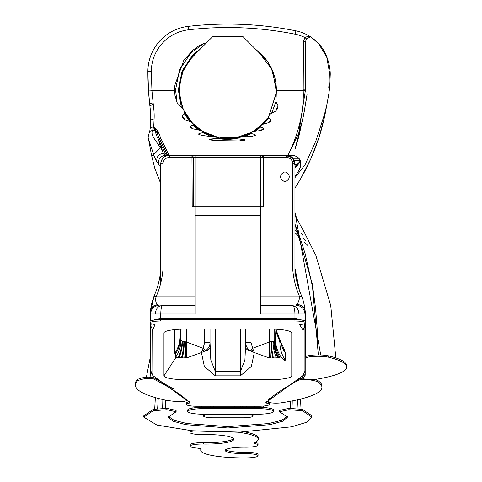 <?xml version="1.0" encoding="UTF-8"?>
<svg xmlns="http://www.w3.org/2000/svg" width="482" height="482" viewBox="0 0 482 482"><rect width="100%" height="100%" fill="white"/><g stroke="black" fill="none" stroke-linecap="round" stroke-linejoin="round"><path stroke-width="0.72" d="M260.931 406.199L261.039 407.332M273.68 411.423L273.68 410.068A16.129 2.802 180 0 0 257.551 407.266L203.796 407.266A16.129 2.802 180 0 0 187.667 410.068L187.667 411.423A16.129 2.802 180 0 0 203.796 414.225L257.551 414.225A16.129 2.802 180 0 0 273.68 411.423A16.129 2.802 180 0 0 257.551 408.622L203.796 408.622A16.129 2.802 180 0 0 187.667 411.423M240.398 407.266L240.301 406.242M222.142 407.266L222.051 406.242L222.154 407.266M199.132 407.386L199.042 406.242M244.452 414.225L244.452 414.321A10.062 1.747 180 0 0 242.946 414.297L213.616 414.297A10.062 1.747 180 0 0 203.555 416.044A10.062 1.747 180 0 0 213.616 417.792L242.946 417.792A10.062 1.747 180 0 0 244.452 417.774L246.151 417.701A10.062 1.747 180 0 0 253.008 416.044A10.062 1.747 180 0 0 246.151 414.387L246.151 414.225M243.862 406.242L243.892 407.266M213.568 407.266L213.683 406.242L213.719 407.266M253.008 416.044L253.008 414.689A10.062 1.747 180 0 0 252.64 414.225M203.922 414.225A10.062 1.747 180 0 0 203.555 414.689L203.555 416.044M244.452 414.321L246.151 414.387M302.527 378.033L302.527 376.677A8.604 1.494 0 0 1 302.913 376.237L302.913 377.593A8.604 1.494 0 0 0 302.527 378.033A8.604 1.494 0 0 0 311.131 379.527A8.604 1.494 0 0 0 317.102 379.105A96.761 16.804 0 0 0 346.685 367.013A96.761 16.804 0 0 0 328.591 357.228A12.9 2.241 180 0 0 314.156 356.403A12.9 2.241 180 0 0 305.196 358.536L305.196 374.954A51.604 8.959 0 0 1 302.913 377.593M302.485 235.083L301.515 233.348M296.581 234.216L294.948 232.734M301.883 234.36L302.31 234.788M294.948 268.251L299.262 289.26M305.269 344.419L305.781 356.511M318.325 354.939L312.27 283.814L294.948 224.01L300.178 238.21L305.196 253.809L313.005 289.061L315.553 308.209L317.355 330.875L318.066 354.939M335.834 357.927L330.742 305.582L315.873 255.454L304.214 232.167L296.683 218.442L294.948 212.375L320.735 354.987M307.986 245.627L304.624 242.259M299.955 237.596L294.948 232.589M296.954 229.432L294.948 227.426M346.685 367.013L346.685 365.657A96.761 16.804 0 0 0 328.591 355.873A12.9 2.241 180 0 0 314.156 355.047A12.9 2.241 180 0 0 305.196 357.18L305.196 358.536M305.196 373.598A51.604 8.959 0 0 1 302.913 376.237M269.866 397.891L268.287 400.337A7.808 1.356 180 0 0 268.269 400.434A7.808 1.356 180 0 0 268.287 400.524M268.287 401.693A7.808 1.356 180 0 0 268.269 401.789A7.808 1.356 180 0 0 276.078 403.145A7.808 1.356 180 0 0 281.193 402.813A118.265 20.533 180 0 0 321.922 387.305A118.265 20.533 180 0 0 316.885 381.376C309.432 379.382 303.413 378.936 298.816 380.039C279.771 390.486 269.595 397.704 268.287 401.693L268.287 400.337M321.922 387.305L321.922 385.949A118.265 20.533 180 0 0 316.885 380.021L315.27 379.34M302.588 378.201L299.665 378.46M303.136 375.068L303.178 376.081M237.668 432.041A8.604 1.494 180 0 0 239.042 432.065A8.604 1.494 180 0 0 240.428 432.041L291.55 426.829L306.552 422.286L311.926 417.147L302.509 410.718L288.766 409.7L279.614 411.755L287.495 417.147L282.795 421.196L270.016 424.666L227.878 427.98L185.66 424.654L172.887 421.178L168.224 417.147L176.105 411.755L166.959 409.7L153.216 410.718L143.799 417.147L156.921 425.064L191.42 430.673A8.604 1.494 180 0 0 193.981 430.818L237.668 432.041M162.633 408.284L162.874 399.554M165.422 400.126L165.187 408.284M290.532 408.284L290.345 401.271M292.899 400.783L293.092 408.284M176.105 411.755L176.105 410.399L166.959 408.344L153.216 409.363L143.799 415.791L143.799 417.147M287.362 416.472L281.645 420.298L268.697 423.551L227.878 426.624L186.986 423.539L174.05 420.286L168.363 416.472M311.926 417.147L311.926 415.791L302.509 409.363L288.76 408.344L279.614 410.399L279.614 411.755M196.102 430.878L196.102 431.029A4.302 0.747 180 0 0 191.722 431.384A12.213 2.121 180 0 0 189.998 432.468A12.213 2.121 180 0 0 202.211 434.589A12.213 2.121 180 0 0 203.5 434.577A27.408 4.76 0 0 1 206.386 434.547A27.408 4.76 0 0 1 233.794 439.307A27.408 4.76 0 0 1 206.386 444.067A27.408 4.76 0 0 1 203.5 444.043A12.213 2.121 180 0 0 189.998 446.151A12.213 2.121 180 0 0 196.536 448.031A8.604 1.494 0 0 1 201.139 449.351A8.604 1.494 0 0 1 201.072 449.531A43.073 7.477 180 0 0 200.765 450.423A43.073 7.477 180 0 0 243.838 457.9A43.073 7.477 180 0 0 246.615 457.882A12.213 2.121 180 0 0 258.045 455.767A12.213 2.121 180 0 0 245.043 453.652A18.647 3.235 0 0 1 243.838 453.658A18.647 3.235 0 0 1 225.196 450.423A18.647 3.235 0 0 1 243.838 447.182A18.647 3.235 0 0 1 245.043 447.188A12.213 2.121 180 0 0 245.826 447.194A12.213 2.121 180 0 0 258.045 445.073A12.213 2.121 180 0 0 255.864 443.862A8.604 1.494 0 0 1 254.333 443.012A8.604 1.494 0 0 1 254.888 442.488A51.833 9.001 180 0 0 258.219 439.307L258.219 437.951A51.833 9.001 180 0 0 244.742 431.896M258.045 445.073L258.045 443.717A12.213 2.121 180 0 0 255.864 442.512A8.604 1.494 0 0 1 255.231 442.325M258.045 455.767L258.045 454.412A12.213 2.121 180 0 0 245.043 452.297A18.647 3.235 0 0 1 243.838 452.303A18.647 3.235 0 0 1 225.606 449.742M200.777 448.923A43.073 7.477 180 0 0 200.765 449.067L200.765 450.423M233.517 438.632A27.408 4.76 0 0 1 206.386 442.711A27.408 4.76 0 0 1 203.5 442.687A12.213 2.121 180 0 0 189.998 444.796L189.998 446.151M190.396 430.577A12.213 2.121 180 0 0 189.998 431.113L189.998 432.468M258.219 439.307A51.833 9.001 180 0 0 239.18 432.336A4.302 0.747 180 0 0 237.144 432.179L237.144 432.029M196.102 431.029L237.144 432.179M287.694 173.472A4.302 4.302 0 0 1 287.393 180.292L284.928 182.015L282.464 180.292A4.302 4.302 0 0 1 282.163 173.472L283.874 172.038L285.983 172.038L287.694 173.472M294.918 168.224L300.539 161.615M280.934 329.616L280.934 342.467C283.621 347.661 285.055 351.101 285.236 352.8L285.236 360.156C285.049 361.132 283.326 359.578 280.072 355.499L280.072 357.295L278.849 357.843L269.402 358.024L254.297 352.559L251.393 366.398L240.373 375.833L215.346 375.833L204.332 366.41L201.428 352.559L186.317 358.024L175.773 357.644L175.647 353.686L174.791 353.318L174.791 329.616M163.952 332.948L163.952 375.833A22.365 3.886 180 0 0 186.317 379.72L269.402 379.72A22.365 3.886 180 0 0 291.773 375.833L291.773 332.948A22.365 3.886 180 0 0 291.628 332.508A22.365 3.886 180 0 0 269.402 329.061L186.317 329.061A22.365 3.886 180 0 0 164.091 332.508A22.365 3.886 180 0 0 163.952 332.948M153.716 154.668L160.59 147.534L163.428 153.216L165.278 155.264L277.072 155.264M326.561 106.112L324.657 116.24L318.843 137.918L310.794 158.867L300.593 178.864L294.948 188.082L300.593 178.864L310.794 158.867L318.843 137.918L324.657 116.24L318.843 137.918L310.794 158.867L300.593 178.864L294.948 188.082A214.195 214.195 0 0 0 326.567 106.082M160.771 165.947L158.94 164.802L156.855 161.94C156.258 157.036 158.445 154.126 163.428 153.216L165.278 153.216A2.151 2.085 -26.6 0 1 167.121 154.216L166.326 155.264L157.132 136.924L153.409 126.555L150.167 128.32L150.673 120.048C150.872 116.469 150.595 111.667 149.854 105.636L149.655 103.841A291.351 291.351 0 0 1 147.872 71.655A45.585 45.585 0 0 1 188.245 26.371A346.618 346.618 0 0 1 295.9 30.842A41.627 41.627 0 0 1 310.492 36.813L312.041 37.873A4.302 4.302 0 0 1 312.089 37.903A41.627 41.627 0 0 1 318.819 43.976M298.738 133.189L288.067 155.264C287.38 155.825 304.787 125.218 303.196 90.755L303.449 41.223L304.961 37.584C307.329 36.403 308.998 36.036 309.968 36.475L310.492 36.807L306.552 38.94L305.564 41.392L305.341 90.779L298.762 133.11M294.948 176.225A36.349 36.349 0 0 0 300.328 167.115C301.84 160.373 299.183 156.427 292.369 155.264L286.537 155.264M300.563 160.765L294.966 166.923M328.766 87.531A214.195 214.195 0 0 0 329.351 71.655L326.748 57.165L318.632 43.772L312.089 37.903A41.627 41.627 0 0 0 312.005 37.849M180.123 329.212L180.123 335.821L180.557 336.05L180.985 336.008L180.985 329.176M305.269 321.018L305.263 312.354L304.937 314.029A8.604 8.58 -90 0 0 296.358 305.431L296.659 304.407C298.201 302.865 299.208 300.34 299.671 296.828C295.906 288.236 293.616 279.331 292.797 270.125L292.797 163.868A6.453 6.453 0 0 0 286.35 157.415L263.521 157.415L263.521 206.868L260.545 206.868L260.545 314.029L294.948 314.029L294.948 306.287L294.948 314.029C294.815 308.287 293.797 305.419 291.899 305.431L260.545 305.431L291.899 305.431C296.382 306.293 298.726 309.161 298.924 314.029L294.948 314.029L294.948 318.144L302.335 320.187M294.948 167.146L294.972 166.543M284.488 155.264L292.279 157.451L295.092 164.934M285.597 155.264L292.616 157.897L294.948 165.001M269.402 155.264L286.35 155.264A8.604 8.604 0 0 1 294.948 163.868L294.948 270.125C295.785 279.084 298.033 287.754 301.702 296.129C303.286 300.178 304.473 305.377 305.257 311.715L305.263 311.896M186.317 155.264L168.971 155.264L160.976 138.702L157.976 131.237L153.722 126.941L154.101 118.813C154.312 114.794 154.041 110.035 153.276 104.522L151.944 90.755L174.683 90.755L174.948 95.285L177.165 102.865L182.359 107.98L178.9 89.899L182.624 71.161L193.24 55.273L198.976 50.363L206.435 42.904L203.91 43.374L197.975 46.435L192.655 50.417L183.799 60.316L174.894 85.055L174.683 90.755M175.647 357.295A32.252 31.764 0 0 0 180.985 339.798L180.985 336.008L180.985 339.798L182.033 341.16L186.317 341.991L203.036 348.287L204.681 342.582L210.013 342.582L210.815 360.036L215.346 371.556L240.373 371.556L244.91 360.042L245.706 342.582L251.038 342.582L252.682 348.287L269.402 341.991L273.68 341.166L274.734 339.798L274.734 329.176L274.734 336.448C274.74 343.226 276.517 349.577 280.072 355.499C276.692 349.751 275.156 343.648 275.457 337.183A3.88 1.265 0 0 1 274.734 336.448L274.734 339.798A32.252 31.764 -0 0 0 280.072 357.295M294.948 283.085L294.948 270.125L292.797 270.125M279.56 340.413L279.897 342.654L279.897 341.166M221.383 138.43L227.859 138.858L234.095 138.461L244.32 139.569L244.934 140.268M243.549 136.894L240.596 137.171L250.526 133.297L255.117 134.568L255.285 135.472L252.056 136.298L243.549 136.894L251.044 133.689L244.386 136.611M305.341 90.779L276.391 90.755C276.439 77.222 271.842 65.425 262.582 55.376L256.743 50.363L259.352 52.966L255.599 49.218L262.485 55.273L255.599 49.218L242.958 36.572L212.767 36.572L204.272 45.067M197.71 51.321L193.24 55.273L201.211 48.128L196.373 52.966L198.976 50.363L193.24 55.273L182.624 71.161L178.9 89.899L182.359 107.98L183.985 110.643L184.654 112.927L190.788 121.88L184.811 119.65L182.594 117.825L182.359 115.74L184.811 119.65M182.359 115.74L184.492 113.86L184.654 112.927L190.788 121.88L192.619 123.259L193.264 124.543L200.313 130.375L192.848 128.784L190.263 127.519L190.197 126.224L192.848 128.784M268.341 117.439L271.005 119.506L270.968 121.054M270.914 121.133L268.697 122.621L262.69 124.314L268.48 117.234L269.034 115.59L270.577 113.83L275.734 111.029L277.728 108.402L277.885 105.257L275.957 101.804L276.313 92.671L269.058 115.547M234.023 138.473L235.656 137.798L240.596 137.171L250.526 133.297L251.188 132.454L253.496 131.616L260.991 130.399L263.558 129.327L263.552 128.164L260.629 127.061L260.31 126.561L260.895 125.453L262.69 124.314M190.197 126.224L192.987 125.091L193.264 124.543L200.313 130.375L202.651 131.369L203.368 132.291L202.88 132.689L198.909 133.484L198.807 134.448L202.054 135.418L218.503 137.521L220.111 138.244L209.965 139.069L209.495 139.816L214.966 140.611L239.409 140.937L244.844 140.304M276.391 90.755L276.313 92.671M196.951 52.387L197.734 51.604M207.748 41.591C209.501 39.837 209.501 39.837 207.748 41.591M151.908 320.482L160.771 318.241L294.948 318.144L296.231 319.307L294.948 319.265L294.876 318.241L295.996 319.337M195.18 155.264L195.18 206.868L260.545 206.868L260.545 157.415L193.686 157.415L191.957 155.264L192.198 206.868L195.18 206.868L195.18 314.029L160.771 314.029C160.88 308.805 161.488 305.937 162.597 305.431L195.18 305.431L162.597 305.431C158.241 305.787 155.8 308.649 155.264 314.029L150.535 314.029L150.456 311.974M193.686 206.868L193.686 157.415L169.375 157.415C165.453 157.801 163.302 159.952 162.922 163.868L162.922 270.125C162.103 279.331 159.813 288.23 156.054 296.828C155.192 300.497 155.788 303.124 157.849 304.696L159.132 305.431C153.945 305.98 151.083 308.848 150.535 314.029M151.173 323.735L150.806 326.585L150.806 371.453A3.013 2.964 180 0 1 150.45 370.068L150.45 323.416M150.806 371.453L150.45 370.068L150.559 323.476M150.45 321.018L150.48 311.077C151.24 303.961 151.764 303.383 154.017 296.129C157.686 287.76 159.934 279.09 160.771 270.125L160.771 163.868C161.319 158.68 164.187 155.813 169.375 155.264L169.375 157.415M304.925 323.591L305.269 325.199L305.269 356.945L305.269 323.416M158.108 304.883C153.499 305.341 150.95 307.727 150.456 312.041L154.023 296.129C157.674 287.778 159.928 279.108 160.771 270.125L160.771 283.085M160.771 321.03A10.749 1.868 180 0 0 150.023 322.898A10.749 1.868 180 0 0 155.047 324.476L152.674 330.086L152.854 375.574L190.263 402.928A10.749 1.868 180 0 0 186.323 404.374A10.749 1.868 180 0 0 197.072 406.242L258.647 406.242A10.749 1.868 180 0 0 269.402 404.374A10.749 1.868 180 0 0 265.455 402.928L302.865 375.574L303.051 330.086L299.581 324.579A10.749 1.868 180 0 0 305.702 322.898A10.749 1.868 180 0 0 294.948 321.03L160.771 321.03L160.771 319.674A10.749 1.868 180 0 0 150.023 321.542L150.023 322.898M160.62 147.613A288.772 288.772 0 0 1 158.644 139.955M149.854 105.636L148.516 90.984L147.872 71.655A45.585 45.585 0 0 1 188.245 26.371A346.618 346.618 0 0 1 295.9 30.842A41.627 41.627 0 0 1 309.968 36.475A41.627 41.627 0 0 0 295.9 30.842L295.225 34.216A343.178 343.178 0 0 0 188.643 29.788A42.145 42.145 0 0 0 151.312 71.655L151.944 90.755L148.516 90.984L147.872 71.655L151.312 71.655M153.511 127.513L152.613 130.182C149.854 135.556 157.222 141.533 160.006 147.552M153.824 154.975L148.564 139.153L151.523 155.264L153.86 155.264M156.855 161.94L153.794 155.264M167.061 154.077L159.054 138.063L167.061 154.077A2.151 2.151 0 0 0 168.983 155.264A2.151 2.151 -90 0 1 167.121 154.216L167.061 154.077M148.558 139.147L148.558 139.147C147.787 137.882 148.197 135.358 149.788 131.58L152.613 130.182L154.415 130.182A2.151 2.097 -17.3 0 1 156.192 131.08L159.054 138.063A2.151 1.518 153.4 0 0 160.976 138.702M210.013 347.233A8.604 4.278 180 0 1 204.603 351.203L205.687 350.583C208.567 348.564 210.007 345.895 210.013 342.582L210.013 329.061M245.706 329.061L245.706 342.582C245.712 345.889 247.152 348.558 250.031 350.583L251.122 351.203A8.604 4.278 180 0 1 245.706 347.233L245.706 345.016M294.948 270.125C295.797 279.108 298.045 287.778 301.702 296.129L301.702 296.129C303.491 300.931 304.678 306.094 305.251 311.625L305.263 312.354A8.604 7.76 -178.5 0 0 296.659 304.588M300.394 160.765L294.586 160.765M299.382 158.885L293.568 158.885M253.496 131.616L260.31 126.561M213.514 136.713L203.368 132.291L206.248 133.833M242.542 136.605L250.526 133.297M220.111 138.244L234.095 138.461M169.236 155.264L169.375 155.264A8.604 8.604 0 0 0 160.771 163.868L160.777 163.729M168.814 155.282L169.375 155.264M150.673 120.03L154.101 118.813M149.655 103.841L153.077 102.817M157.132 136.924A2.151 2.085 -26.6 0 1 159.054 138.063M157.976 131.237A2.151 1.217 148.7 0 1 156.192 131.08L153.722 126.941M158.458 136.828L156.56 131.948A2.151 1.356 162.2 0 0 158.608 132.689M295.225 34.216A38.186 38.186 0 0 1 304.961 37.584L306.552 38.94M157.849 304.696C153.511 305.052 151.053 307.203 150.474 311.149L150.48 311.077M154.023 296.129L156.054 296.828L195.18 296.828M160.771 270.125L162.922 270.125M262.033 206.868L262.033 157.415L263.521 157.415L263.762 155.264L262.033 157.415L260.545 157.415L260.545 155.264M301.702 296.129L299.671 296.828L260.545 296.828M305.257 311.715C304.648 307.215 301.78 304.781 296.659 304.407M253.098 349.486L254.297 352.559L251.122 351.203A5.332 0.548 -43.2 0 0 253.098 349.486L252.682 348.287L250.031 350.583M205.687 350.583L203.036 348.287L202.627 349.486A5.332 0.548 -136.8 0 0 204.603 351.203L201.428 352.559L202.627 349.486M275.909 329.694L275.457 337.183M279.897 342.654A32.252 31.764 -0 0 0 285.236 360.156M280.958 343.377A32.252 31.764 -0 0 0 285.236 352.8M180.985 336.008L180.985 336.141A21.503 0.446 -179.8 0 0 180.557 336.05C180.654 342.419 179.015 348.299 175.647 353.686C179.141 348.347 180.919 342.503 180.985 336.141M279.018 339.436L280.934 342.467L275.849 329.224L277.096 334.803L281.325 344.22L280.705 342.16M174.791 353.318A32.252 31.764 -0 0 0 180.123 335.821M150.45 370.086L152.674 374.954M150.98 372.074L152.854 375.574M305.702 322.898L305.702 321.542A10.749 1.868 180 0 0 294.948 319.674L294.948 319.265L160.771 319.265L155.306 319.934M302.865 375.574L304.919 371.477L304.919 326.585L304.058 323.886M298.852 319.801L296.231 319.307L296.382 318.228M305.196 370.724L303.051 374.954M304.919 371.453A3.013 2.964 -0 0 0 305.196 370.7M294.954 166.507L294.948 167.718A17.201 17.117 180 0 1 295.147 165.127M189.396 401.711A10.749 1.868 180 0 0 186.323 403.018L186.323 404.374M269.402 404.374L269.402 403.018A10.749 1.868 180 0 0 266.323 401.711M294.948 321.03L294.948 319.674L160.771 319.674L160.771 314.029L155.264 314.029M152.999 375.809L152.939 377.466M150.107 377.159L150.505 370.706M173.839 389.088L153.891 377.786C148.673 376.514 143.214 377.063 137.527 379.43A139.768 24.269 180 0 0 135.315 383.726L135.315 385.082A139.768 24.269 180 0 0 165.748 400.199C177.888 402.102 184.974 402.102 187.004 400.199C180.461 394.198 169.423 387.179 153.891 379.141C148.673 377.87 143.214 378.418 137.527 380.786A139.768 24.269 180 0 0 135.315 385.082M156.234 379.123L156.548 378.792M203.796 407.266L203.796 408.622M257.551 407.266L257.551 408.622M305.443 240.5L303.298 238.355M298.485 233.541L294.948 230.004M328.591 355.873L328.591 357.228M298.816 379.021L298.816 380.039M316.885 380.021L316.885 381.376M153.216 409.363L153.216 410.718M302.509 409.363L302.509 410.718M191.722 431.384L191.722 430.697M201.072 449.176L201.072 449.531M245.043 452.297L245.043 453.652M255.864 442.512L255.864 443.862M203.5 442.687L203.5 444.043M175.773 357.644L163.952 375.833M269.402 358.024L269.402 329.061M251.038 342.582L251.038 329.061M262.582 55.376L256.743 50.363M162.753 152.017A287.911 287.911 0 0 1 160.422 143.509M260.545 215.472L195.18 215.472M286.38 155.264L286.35 155.264A8.604 8.604 0 0 1 294.948 163.868L292.797 163.868M180.557 336.008L180.557 329.194M186.317 358.024L186.317 329.061M204.681 342.582L204.681 329.061M215.346 375.833L215.346 329.061M240.373 375.833L240.373 329.061M304.937 314.029L298.924 314.029M297.153 164.603L295.129 164.603M203.91 43.374L190.86 52.893L179.515 69.872L175.532 89.899L177.165 102.865L175.532 89.899L179.515 69.872L190.86 52.893L203.91 43.374L190.86 52.893L179.515 69.872L175.532 89.899L177.165 102.865L175.532 89.899L179.515 69.872L190.86 52.893L203.91 43.374M181.208 106.588L178.31 89.899L182.082 70.938L192.824 54.864L201.211 48.128L192.824 54.864M222.009 139.099L227.859 139.443L222.009 139.099M277.174 107.414L275.734 111.029M181.009 66.594L180.388 67.89M184.654 112.927L190.788 121.88M271.697 112.987L275.957 101.804M270.98 119.542L268.697 122.621M264.003 123.79L268.697 117.957M255.183 131.231L260.629 127.061M260.991 130.399L263.552 128.164M192.987 125.091L198.62 129.899M213.815 140.304L214.472 140.485M184.492 113.86L189.468 121.217M202.88 132.689L210.55 136.322M218.756 138.599L221.274 139.003M209.965 139.069L214.966 140.611L209.965 139.069M239.409 140.937L244.32 139.569M218.352 138.527L227.859 139.443L235.873 138.792M158.94 164.802C157.777 159.44 159.891 156.264 165.278 155.264M149.86 105.66L153.276 104.522M188.643 29.788L188.245 26.371M303.202 89.887L305.347 89.899M303.449 41.223L305.564 41.392M160.771 163.868L162.922 163.868M286.35 155.264L286.35 157.415M269.992 341.997A32.252 3.555 90.1 0 0 270.444 358.018M271.059 341.919A32.252 10.02 88.8 0 0 272.704 358.03M271.426 341.858A32.252 12.219 88.5 0 0 273.433 358.018M185.468 358.018A32.252 2.994 -90.1 0 0 185.823 341.991M272.939 341.461A32.252 21.359 87.2 0 0 276.385 357.927M184.684 358.03A32.252 5.181 -89.7 0 0 185.462 341.991M273.68 341.166A32.252 25.829 86.2 0 0 277.825 357.885M182.389 358.018A32.252 11.917 -88.5 0 0 184.347 341.865M273.981 341.009A32.252 27.649 85.3 0 0 278.427 357.867M181.792 358.006A32.252 13.713 -88.3 0 0 184.052 341.81M274.186 340.876A32.252 28.896 84.3 0 0 278.849 357.843M181.389 357.993A32.252 14.96 -88.1 0 0 183.847 341.762M178.876 357.915A32.252 22.793 -87 0 0 182.545 341.377M178.364 357.897A32.252 24.365 -86.6 0 0 182.286 341.268M177.87 357.885A32.252 25.901 -86.2 0 0 182.033 341.16M150.45 325.223L152.674 330.086M305.269 325.223L303.051 330.086M304.919 326.585A3.013 2.964 -0 0 0 305.269 325.199M150.806 326.585A3.013 2.964 180 0 1 150.45 325.199M153.891 377.786L153.891 379.141M137.527 379.43L137.527 380.786M254.894 406.242L254.803 407.266M242.789 407.266L242.693 406.242M201.524 407.296L201.434 406.242M193.095 406.109L192.872 408.007M234.288 406.242L234.186 407.266M263.443 407.465L263.293 406.061M210.755 406.242L210.742 407.266M243.006 406.242L242.994 407.266M246.386 407.266L246.356 406.242M305.329 356.867L305.269 355.101M298.647 287.525L294.948 269.137M268.269 400.434L268.269 401.789M300.413 377.93L300.425 378.358M165.597 400.168L165.374 408.29M158.235 398.397L157.638 408.573M298.087 408.573L297.593 399.783M290.351 408.29L290.176 401.307M155.367 397.608L154.692 409.001M301.027 409.001L300.479 399.096M294.948 177.647L305.094 164.724L315.969 140.702L324.476 114.367L326.892 104.63L328.808 94.032C329.11 91.556 329.863 88.067 330.182 75.867C330.803 68.245 327.368 52.243 318.632 43.772L318.632 43.772M301.166 124.513L298.768 133.092M306.04 101.172L307.094 94.038L303.967 113.204L298.816 136.611L294.948 149.547L302.961 118.289L306.04 101.172M151.523 155.264L154.8 168.284L160.771 183.756M174.978 95.587L174.918 95.014M235.517 137.822L219.894 137.774M208.188 134.261L202.723 131.411L218.334 137.484M219.913 137.774L220.376 137.852M251.116 132.496L235.831 137.774M235.379 137.846L235.059 137.894M183.985 110.643L192.571 123.217M196.421 126.868L201.356 130.556M207.32 133.869L212.869 136.057M192.673 123.32L202.573 131.321L196.68 127.091M212.484 135.93L214.845 136.653M258.238 127.748L260.84 125.507L252.701 131.592M250.2 132.984L245.332 135.177M266.715 118.982L267.179 118.343M264.19 122.079L260.943 125.404M238.132 137.328L242.898 136.045M199.277 129.122L196.15 126.639M183.961 110.589L182.967 108.336L179.726 96.081L179.732 83.669L182.985 71.414L189.312 60.419L196.373 52.966M179.653 84.284L179.34 88.863M179.882 97.201L181.738 104.992M185.058 112.77L189.366 119.452M264.009 122.283L264.967 121.181M269.064 115.547L276.264 93.466L269.064 115.547M276.355 91.881L276.361 88.128L271.547 68.757L259.346 52.966L271.547 68.757L276.361 88.128L276.355 91.881L272.77 71.499L271.402 68.456M259.822 53.375L265.841 59.684M268.637 63.576L271.372 68.396M166.374 155.807L166.814 155.65M150.167 128.32L149.667 131.773M304.745 372.074L305.196 370.809M152.981 377.472L153.035 375.864M150.45 356.361L146.389 377.207"/></g></svg>
